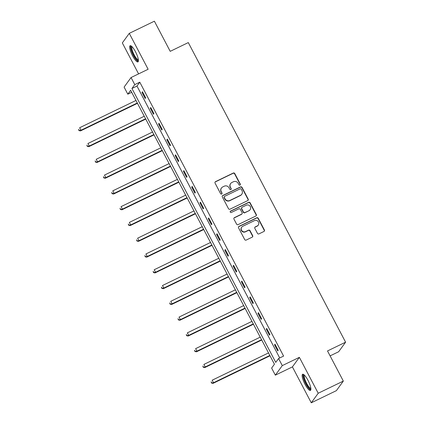 <?xml version="1.0" encoding="UTF-8"?>
<svg xmlns="http://www.w3.org/2000/svg" width="424" height="424" viewBox="0 0 424 424"><rect width="100%" height="100%" fill="white"/><g stroke="black" fill="none" stroke-linecap="round" stroke-linejoin="round"><path stroke-width="0.64" d="M239.995 185.14A0.79 0.758 36 0 0 240.318 184.111L234.779 173.559A1.129 1.087 36 0 0 233.274 173.045L215.524 181.642A1.129 1.087 36 0 0 215.058 183.11L220.597 193.657A0.79 0.758 36 0 0 221.927 193.789A0.79 0.758 36 0 0 221.98 192.989L221.259 191.627A3.62 3.477 36 0 1 222.748 186.92L224.227 186.205A3.62 3.477 36 0 1 229.05 187.853L229.766 189.221A0.79 0.758 36 0 0 231.096 189.348A0.79 0.758 36 0 0 231.149 188.548L230.428 187.185A3.62 3.477 36 0 1 231.917 182.479L233.396 181.763A3.62 3.477 36 0 1 238.219 183.412L238.935 184.779A0.79 0.758 36 0 0 239.995 185.14M240.159 185.028A0.79 0.758 36 0 0 240.127 184.366L234.594 173.819A1.129 1.087 36 0 0 233.083 173.305L215.334 181.896A1.129 1.087 36 0 0 215.048 182.103M221.821 193.906A0.79 0.758 36 0 0 221.789 193.249L221.259 191.627M230.99 189.47A0.79 0.758 36 0 0 230.958 188.807L230.428 187.185M307.978 380.328A8.983 2.215 -115.8 0 0 302.598 374.26A8.983 2.215 -115.8 0 0 305.047 384.356A8.983 2.215 -115.8 0 0 310.426 390.43A8.983 2.215 -115.8 0 0 307.978 380.328M135.5 51.802A8.983 2.215 -115.8 0 0 130.12 45.734A8.983 2.215 -115.8 0 0 132.569 55.83A8.983 2.215 -115.8 0 0 137.948 61.904A8.983 2.215 -115.8 0 0 135.5 51.802M257.458 233.37A1.129 1.087 36 0 0 258.969 233.884L263.945 231.472A1.129 1.087 36 0 0 264.412 230.004L258.264 218.286A1.129 1.087 36 0 0 256.753 217.772L239.004 226.368A1.129 1.087 36 0 0 238.542 227.836L244.69 239.549A1.129 1.087 36 0 0 246.201 240.069L252.211 237.154A1.129 1.087 36 0 0 252.678 235.686L250.043 230.672A1.129 1.087 36 0 0 248.538 230.158L245.554 231.599A3.026 2.904 36 0 1 241.717 227.163A3.026 2.904 36 0 1 242.767 226.289L254.453 220.628A3.026 2.904 36 0 1 258.29 225.065A3.026 2.904 36 0 1 257.241 225.944L255.296 226.882A1.129 1.087 36 0 0 254.829 228.356L257.458 233.37M278.573 358.524L282.289 365.605L275.34 375.161L271.625 368.08L274.439 364.205L130.634 90.301L127.82 94.176L124.1 87.095L131.053 77.534L134.768 84.615L131.949 88.489L275.754 362.398L278.573 358.524L283.598 356.091L139.793 82.182L134.768 84.615M131.053 77.534L148.13 69.266L129.278 33.358L154.389 21.2L170.215 51.341L188.298 42.585L345.592 342.184L327.508 350.94L343.334 381.081L318.217 393.244L299.365 357.337L282.289 365.605M247.738 200.594A1.129 1.087 36 0 0 248.199 199.126L242.051 187.413A1.129 1.087 36 0 0 240.546 186.894L222.796 195.491A1.129 1.087 36 0 0 222.33 196.959L228.483 208.677A1.129 1.087 36 0 0 229.988 209.191L247.738 200.594M250.155 202.847L256.308 214.565A1.129 1.087 36 0 1 255.842 216.033L238.092 224.63A1.129 1.087 36 0 1 236.587 224.116L233.953 219.102A1.129 1.087 36 0 1 234.419 217.629L241.616 214.147A1.129 1.087 36 0 0 242.083 212.673L240.334 209.35A1.129 1.087 36 0 0 238.829 208.831L231.334 212.461A0.79 0.758 36 0 1 230.327 211.3A0.79 0.758 36 0 1 230.603 211.073L248.649 202.333A1.129 1.087 36 0 1 250.155 202.847L249.969 203.107L256.117 214.825L256.308 214.565M343.334 381.081L336.386 390.642L311.269 402.8L318.217 393.244M129.278 33.358L122.329 42.919L138.584 73.887M330.1 355.879L338.638 351.745L345.592 342.184M139.793 82.182L136.973 86.061L279.729 357.962M141.998 92.39L145.183 98.458L145.649 97.812L142.464 91.743L141.998 92.39L142.639 92.077M150.282 108.168L153.467 114.236L153.933 113.59L150.748 107.521L150.282 108.168L150.923 107.855M158.565 123.946L161.751 130.02L162.222 129.373L159.032 123.305L158.565 123.946L159.207 123.638M166.849 139.729L170.035 145.798L170.506 145.151L167.316 139.083L166.849 139.729L167.491 139.417M175.133 155.507L178.319 161.576L178.79 160.929L175.6 154.861L175.133 155.507L175.774 155.195M183.417 171.285L186.602 177.354L187.074 176.707L183.883 170.639L183.417 171.285L184.064 170.973M191.701 187.064L194.886 193.132L195.358 192.485L192.173 186.417L191.701 187.064L192.348 186.751M199.985 202.842L203.17 208.91L203.642 208.269L200.457 202.195L199.985 202.842L200.632 202.529M208.269 218.62L211.454 224.694L211.926 224.047L208.741 217.978L208.269 218.62L208.915 218.312M216.553 234.403L219.738 240.472L220.21 239.825L217.024 233.757L216.553 234.403L217.199 234.09M224.837 250.181L228.022 256.25L228.494 255.603L225.308 249.535L224.837 250.181L225.483 249.869M233.121 265.959L236.306 272.028L236.778 271.381L233.592 265.313L233.121 265.959L233.767 265.647M241.404 281.737L244.59 287.806L245.061 287.159L241.876 281.091L241.404 281.737L242.051 281.425M249.688 297.516L252.874 303.584L253.345 302.943L250.16 296.869L249.688 297.516L250.335 297.203M257.972 313.294L261.158 319.367L261.629 318.721L258.444 312.652L257.972 313.294L258.619 312.986M266.256 329.077L269.447 335.146L269.913 334.499L266.728 328.43L266.256 329.077L266.903 328.764M274.54 344.855L277.731 350.924L278.197 350.277L275.012 344.209L274.54 344.855L275.187 344.542M299.365 357.337L292.417 366.893L311.269 402.8M292.417 366.893L275.34 375.161M131.689 92.3L127.82 94.176M136.973 86.061L131.949 88.489M230.661 183.528L230.471 183.788A3.62 3.477 36 0 0 230.243 187.445M221.492 187.97L221.302 188.23A3.62 3.477 36 0 0 221.074 191.881M248.024 200.388A1.129 1.087 36 0 0 248.013 199.386L241.86 187.668A1.129 1.087 36 0 0 240.355 187.154L222.605 195.745A1.129 1.087 36 0 0 222.319 195.952M241.245 189.173A0.79 0.758 36 0 0 240.191 188.812L224.609 196.354A0.79 0.758 36 0 0 224.285 197.383L225.038 198.824A3.62 3.477 36 0 0 229.861 200.472L240.514 195.316A3.62 3.477 36 0 0 241.998 190.609L241.245 189.173M224.333 196.582L224.148 196.842A0.79 0.758 36 0 0 224.095 197.642L224.285 197.383M241.77 194.266L241.585 194.526A3.62 3.477 36 0 1 240.323 195.575L229.676 200.732A3.62 3.477 36 0 1 224.853 199.079L224.095 197.642M256.133 215.827A1.129 1.087 36 0 0 256.117 214.825M242.009 213.818L241.823 214.072A1.129 1.087 36 0 1 241.431 214.401L234.228 217.888A1.129 1.087 36 0 0 233.942 218.095M249.969 203.107A1.129 1.087 36 0 0 248.459 202.593L230.418 211.327A0.79 0.758 36 0 0 230.248 211.438M249.084 210.527A3.026 2.904 36 0 0 249.927 206.006A3.026 2.904 36 0 0 246.296 205.216L242.178 207.209A1.129 1.087 36 0 0 241.717 208.677L243.461 212.005A1.129 1.087 36 0 0 244.971 212.519L248.899 210.786A3.026 2.904 36 0 0 249.948 209.907L250.139 209.652M241.786 207.537L241.601 207.797A1.129 1.087 36 0 0 241.526 208.937L241.717 208.677M248.899 210.786L244.781 212.779A1.129 1.087 36 0 1 243.275 212.265L241.526 208.937M258.29 225.065L258.105 225.324A3.026 2.904 36 0 1 257.05 226.199L255.105 227.142A1.129 1.087 36 0 0 254.813 227.349M241.717 227.163L241.526 227.423A3.026 2.904 36 0 0 245.369 231.859L245.554 231.599M252.503 236.947A1.129 1.087 36 0 0 252.492 235.945L249.858 230.932A1.129 1.087 36 0 0 248.353 230.412L245.369 231.859M264.237 231.266A1.129 1.087 36 0 0 264.226 230.264L258.073 218.546A1.129 1.087 36 0 0 256.568 218.031L238.818 226.623A1.129 1.087 36 0 0 238.527 226.829M135.972 100.456L79.648 127.73L80.973 130.258L80.507 130.905L137.471 103.318M79.129 130.327L78.599 129.315L78.944 130.581L80.973 130.258L137.297 102.984M80.507 130.905L78.944 130.581M138.415 60.261A7.775 1.919 64.2 0 1 134.535 56.869A7.775 1.919 64.2 0 1 131.101 48.389A7.775 1.919 64.2 0 1 131.694 46.38M132.103 46.773A7.197 1.776 -115.8 0 0 131.88 48.516A7.197 1.776 -115.8 0 0 134.715 55.798A7.197 1.776 -115.8 0 0 138.362 59.699M130.645 45.713A8.925 2.2 -115.8 0 0 130.544 47.642A8.925 2.2 -115.8 0 0 133.809 56.217A8.925 2.2 -115.8 0 0 138.288 61.501M310.898 388.787A7.775 1.919 64.2 0 1 306.049 383.699A7.775 1.919 64.2 0 1 304.178 374.906M304.58 375.298A7.197 1.776 -115.8 0 0 306.647 383.328A7.197 1.776 -115.8 0 0 310.84 388.225M303.123 374.244A8.925 2.2 -115.8 0 0 305.863 383.959A8.925 2.2 -115.8 0 0 310.766 390.027M144.255 116.234L87.932 143.508L89.257 146.036L88.791 146.683L145.755 119.096M87.413 146.105L86.883 145.093L87.227 146.359L89.257 146.036L145.58 118.762M88.791 146.683L87.227 146.359M152.539 132.018L96.216 159.286L97.541 161.814L97.075 162.461L154.039 134.88M95.697 161.883L95.167 160.871L95.511 162.143L97.541 161.814L153.864 134.546M97.075 162.461L95.511 162.143M160.823 147.796L104.5 175.064L105.825 177.592L105.359 178.239L162.323 150.658M103.981 177.661L103.451 176.649L103.795 177.921L105.825 177.592L162.148 150.324M105.359 178.239L103.795 177.921M169.107 163.574L112.784 190.842L114.109 193.376L113.643 194.017L170.607 166.436M112.265 193.439L111.735 192.427L112.079 193.699L114.109 193.376L170.432 166.102M113.643 194.017L112.079 193.699M177.391 179.352L121.068 206.626L122.393 209.154L121.927 209.801L178.891 182.214M120.549 209.218L120.019 208.211L120.363 209.477L122.393 209.154L178.716 181.88M121.927 209.801L120.363 209.477M185.675 195.13L129.352 222.404L130.677 224.932L130.21 225.579L187.175 197.992M128.832 225.001L128.302 223.989L128.647 225.255L130.677 224.932L187 197.658M130.21 225.579L128.647 225.255M193.959 210.908L137.636 238.182L138.961 240.71L138.494 241.357L195.459 213.77M137.116 240.779L136.586 239.767L136.931 241.033L138.961 240.71L195.284 213.436M138.494 241.357L136.931 241.033M202.243 226.692L145.92 253.96L147.25 256.488L146.778 257.135L203.748 229.554M145.4 256.557L144.87 255.545L145.215 256.817L147.25 256.488L203.568 229.22M146.778 257.135L145.215 256.817M210.527 242.47L154.203 269.738L155.534 272.266L155.062 272.913L212.032 245.332M153.684 272.335L153.154 271.323L153.499 272.595L155.534 272.266L211.857 244.998M155.062 272.913L153.499 272.595M218.811 258.248L162.487 285.516L163.818 288.05L163.346 288.691L220.316 261.11M161.973 288.113L161.438 287.101L161.782 288.373L163.818 288.05L220.141 260.776M163.346 288.691L161.782 288.373M227.094 274.026L170.771 301.3L172.102 303.828L171.63 304.474L228.6 276.888M170.257 303.891L169.722 302.884L170.066 304.151L172.102 303.828L228.425 276.554M171.63 304.474L170.066 304.151M235.378 289.804L179.055 317.078L180.386 319.606L179.914 320.252L236.883 292.666M178.541 319.675L178.006 318.663L178.35 319.929L180.386 319.606L236.709 292.332M179.914 320.252L178.35 319.929M243.662 305.582L187.339 332.856L188.669 335.384L188.198 336.031L245.167 308.444M186.825 335.453L186.29 334.441L186.634 335.707L188.669 335.384L244.993 308.11M188.198 336.031L186.634 335.707M251.946 321.366L195.623 348.634L196.953 351.162L196.482 351.809L253.451 324.228M195.109 351.231L194.574 350.219L194.918 351.491L196.953 351.162L253.276 323.894M196.482 351.809L194.918 351.491M260.23 337.144L203.907 364.412L205.237 366.94L204.766 367.587L261.735 340.006M203.393 367.009L202.863 365.997L203.202 367.269L205.237 366.94L261.56 339.672M204.766 367.587L203.202 367.269M268.514 352.922L212.191 380.19L213.521 382.724L213.049 383.365L270.019 355.784M211.677 382.787L211.147 381.775L211.486 383.047L213.521 382.724L269.844 355.45M213.049 383.365L211.486 383.047"/></g></svg>
